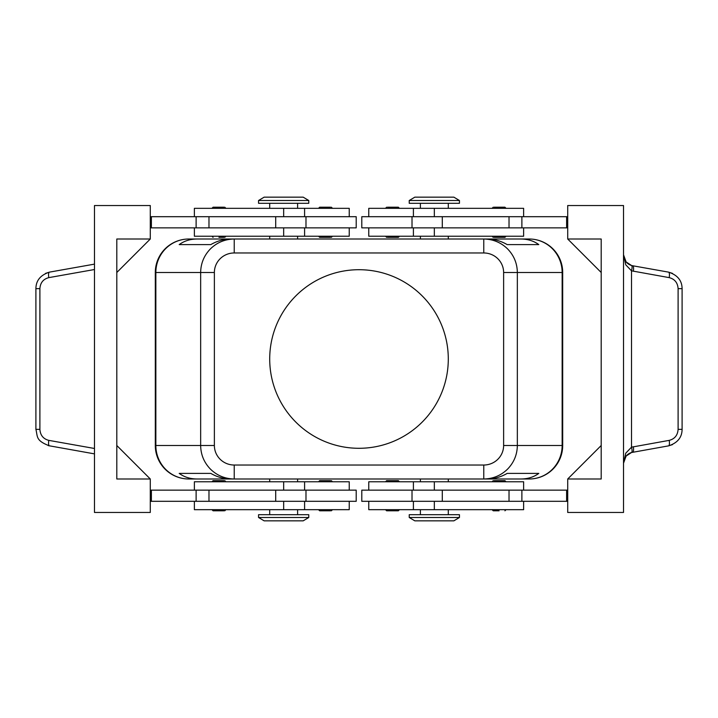 <?xml version="1.0" encoding="UTF-8"?>
<svg xmlns="http://www.w3.org/2000/svg" width="718" height="718" viewBox="0 0 718 718"><rect width="100%" height="100%" fill="white"/><g stroke="black" fill="none" stroke-linecap="round" stroke-linejoin="round"><path stroke-width="1.08" d="M218.927 237.344L223.89 237.344M223.89 207.206L213.066 207.206L211.954 208.328M330.477 237.344L319.654 237.344L318.541 236.231M330.477 207.206L319.654 207.206L318.541 208.328M356.209 227.857L356.209 216.692L305.985 216.692L305.985 227.857L356.209 227.857M349.235 216.692L349.235 208.328L194.372 208.328L194.372 216.692M194.372 227.857L194.372 236.231L349.235 236.231L349.235 227.857M223.89 480.656L213.066 480.656L211.954 481.769M223.89 510.794L213.066 510.794L211.954 509.672M330.477 480.656L319.654 480.656L318.541 481.769M330.477 510.794L319.654 510.794L318.541 509.672M305.985 501.308L356.209 501.308L356.209 490.143L305.985 490.143L305.985 501.308L275.703 501.308L275.703 490.143L305.985 490.143M349.235 501.308L349.235 509.672L194.372 509.672L194.372 501.308M194.372 490.143L194.372 481.769L349.235 481.769L349.235 490.143M269.708 481.769L269.708 478.987L197.001 478.987C190.18 478.933 184.248 477.075 179.204 473.404L210.823 473.404C217.213 477.075 223.828 478.933 230.657 478.987L234.23 478.987L234.23 465.031A19.853 19.53 180 0 1 214.377 445.501L200.654 445.501C200.798 454.682 204.083 462.58 210.491 469.177C217.105 475.567 225.021 478.834 234.23 478.987L483.77 478.987C492.979 478.834 500.895 475.567 507.509 469.177C513.917 462.58 517.202 454.682 517.346 445.501L503.623 445.501A19.853 19.53 0 0 1 483.77 465.031L483.77 478.987L487.342 478.987C494.172 478.933 500.787 477.075 507.177 473.404L538.796 473.404C533.752 477.075 527.82 478.933 520.999 478.987L448.292 478.987L448.292 481.769M448.292 236.231L448.292 239.013L520.999 239.013C527.82 239.067 533.752 240.925 538.796 244.596L507.177 244.596C500.787 240.925 494.172 239.067 487.342 239.013L483.77 239.013L483.77 252.969A19.853 19.53 0 0 1 503.623 272.499L517.346 272.499C517.202 263.318 513.917 255.42 507.509 248.823C500.895 242.433 492.979 239.166 483.77 239.013L234.23 239.013C225.021 239.166 217.105 242.433 210.491 248.823C204.083 255.42 200.798 263.318 200.654 272.499L200.654 445.501L155.312 445.501L155.303 272.499A33.486 33.486 0 0 1 188.789 239.013L269.708 239.013L269.708 236.231M234.23 243.106L234.23 239.013L230.657 239.013C223.828 239.067 217.213 240.925 210.823 244.596L179.204 244.596C184.248 240.925 190.18 239.067 197.001 239.013L188.789 239.013A33.486 32.938 90 0 0 165.499 248.823A33.486 32.938 90 0 0 155.851 272.499L214.377 272.499A19.853 19.53 180 0 1 234.23 252.969L234.23 243.106M529.211 478.987A33.486 33.486 0 0 0 562.688 445.501L562.688 272.499L562.697 445.501A33.486 33.486 0 0 1 529.211 478.987A33.486 32.938 -90 0 0 552.501 469.177A33.486 32.938 -90 0 0 562.149 445.501L517.346 445.501L517.346 272.499L562.149 272.499A33.486 32.938 -90 0 0 552.501 248.823A33.486 32.938 -90 0 0 529.211 239.013A33.486 33.486 0 0 1 562.697 272.499A33.486 33.486 0 0 0 552.887 248.823A33.486 33.486 0 0 1 562.688 272.499L562.149 272.499L562.149 445.501L562.688 445.501A33.486 33.486 0 0 1 529.211 478.987L520.999 478.987M434.336 517.49L409.224 517.49L414.807 520.837L453.875 520.837L459.448 517.49L434.336 517.49M459.448 517.49L459.448 514.698L409.224 514.698L409.224 517.49M258.552 517.49L308.776 517.49L308.776 514.698L258.552 514.698L258.552 517.49L264.125 520.837L303.193 520.837L308.776 517.49M459.448 200.51L409.224 200.51L409.224 203.302L459.448 203.302L459.448 200.51L453.875 197.163L414.807 197.163L409.224 200.51M283.664 200.51L308.776 200.51L303.193 197.163L264.125 197.163L258.552 200.51L283.664 200.51M258.552 200.51L258.552 203.302L308.776 203.302L308.776 200.51M523.628 490.143L523.628 481.769L368.765 481.769L368.765 490.143M368.765 501.308L368.765 509.672L523.628 509.672L523.628 501.308M361.791 490.143L361.791 501.308L412.015 501.308L412.015 490.143L361.791 490.143M392.486 510.794L386.625 510.794L398.346 510.794L399.459 509.672M392.486 480.656L386.625 480.656L398.346 480.656L399.459 481.769M499.073 510.794L493.212 510.794L499.073 510.794M494.11 480.656L504.933 480.656L506.046 481.769M523.628 227.857L523.628 236.231L368.765 236.231L368.765 227.857M368.765 216.692L368.765 208.328L523.628 208.328L523.628 216.692M412.015 216.692L361.791 216.692L361.791 227.857L412.015 227.857L412.015 216.692L442.297 216.692L442.297 227.857L412.015 227.857M387.523 207.206L398.346 207.206L399.459 208.328M387.523 237.344L398.346 237.344L399.459 236.231M494.11 207.206L504.933 207.206L506.046 208.328M494.11 237.344L504.933 237.344L506.046 236.231M631.508 265.481L626.123 261.944A11.165 11.165 0 0 0 632.729 265.768L631.508 265.481A5.582 1.526 106.5 0 1 631.508 270.83L669.203 277.633C674.714 279.069 677.684 282.739 678.106 288.654L678.106 429.346L682.1 429.346L682.1 288.654L678.106 288.654M48.285 445.618L94.48 453.875M672.488 273.387L668.593 272.14L632.729 265.768A5.582 1.562 100.1 0 1 633.518 267.473A5.582 1.562 100.1 0 1 633.339 271.26M623.52 254.782L624.66 259.692A11.165 11.165 0 0 0 626.123 261.944L623.52 254.773L625.737 264.789L631.508 270.83L631.508 447.17A5.582 1.526 73.5 0 1 631.508 452.519L668.593 445.86L672.488 444.613M678.106 429.346C677.684 435.261 674.714 438.931 669.203 440.367L631.508 447.17L625.737 453.211L623.52 463.227L626.123 456.056A11.165 11.165 0 0 0 624.66 458.308L623.52 463.227M633.339 446.74A5.582 1.562 79.9 0 1 633.518 450.527A5.582 1.562 79.9 0 1 632.729 452.232A11.165 11.165 0 0 0 626.123 456.056L631.508 452.519M94.48 264.125L49.407 272.14L45.512 273.387M448.292 359A89.292 89.292 0 0 1 359 448.292A89.292 89.292 0 0 1 269.708 359A89.292 89.292 0 0 1 359 269.708A89.292 89.292 0 0 1 448.292 359M420.389 481.769L420.389 478.987L297.611 478.987L297.611 481.769M188.789 239.013A33.486 33.486 0 0 0 155.312 272.499L155.851 272.499L155.851 445.501A33.486 32.938 90 0 0 165.499 469.177A33.486 32.938 90 0 0 188.789 478.987A33.486 33.486 0 0 1 155.303 445.501L155.312 272.499A33.486 33.486 0 0 1 188.789 239.013L197.001 239.013M297.611 236.231L297.611 239.013L420.389 239.013L420.389 236.231M49.407 445.86A5.582 1.562 -79.9 0 1 48.618 444.155A5.582 1.562 -79.9 0 1 48.797 440.367C43.286 438.931 40.316 435.261 39.894 429.346L35.9 429.346C37.794 436.867 35.55 440.529 49.407 445.851M39.894 429.346L39.894 288.654L35.9 288.654L35.9 429.346M567.714 239.013L601.199 239.013L601.199 478.987L567.714 478.987L567.714 512.464L623.52 512.464L623.52 205.536L567.714 205.536L567.714 239.013L601.199 272.499M150.286 478.987L150.286 512.464L94.48 512.464L94.48 205.536L150.286 205.536L150.286 239.013L116.801 272.499L116.801 445.501L150.286 478.987L116.801 478.987L116.801 239.013L150.286 239.013M150.286 501.308L275.703 501.308M150.286 490.143L275.703 490.143M150.286 227.857L305.985 227.857M150.286 216.692L305.985 216.692M567.714 478.987L601.199 445.501M567.714 216.692L442.297 216.692M567.714 501.308L412.015 501.308M567.714 490.143L412.015 490.143M567.714 227.857L442.297 227.857M566.601 216.692L566.601 227.857M566.601 501.308L566.601 490.143M529.211 239.013A33.486 33.486 0 0 1 552.887 248.823A33.486 33.486 0 0 0 529.211 239.013L520.999 239.013M188.789 478.987A33.486 33.486 0 0 1 165.113 469.177A33.486 33.486 0 0 0 188.789 478.987L197.001 478.987M179.204 473.404L210.823 473.404M507.177 473.404L538.796 473.404M179.204 244.596L210.823 244.596M507.177 244.596L538.796 244.596M165.113 469.177A33.486 33.486 0 0 1 155.312 445.501A33.486 33.486 0 0 0 165.113 469.177M151.399 501.308L151.399 490.143M151.399 216.692L151.399 227.857M283.664 216.692L283.664 208.328M283.664 481.769L283.664 490.143M214.377 445.501L214.377 272.499M434.336 501.308L434.336 509.672M434.336 236.231L434.336 227.857M668.593 272.14A5.582 1.562 100.1 0 1 669.382 273.845A5.582 1.562 100.1 0 1 669.203 277.633M669.203 440.367A5.582 1.562 79.9 0 1 669.382 444.155A5.582 1.562 79.9 0 1 668.593 445.86M39.894 288.654C40.316 282.739 43.286 279.069 48.797 277.633A5.582 1.562 -100.1 0 1 48.618 273.845A5.582 1.562 -100.1 0 1 49.407 272.14M94.48 448.481L48.797 440.367M48.797 277.633L94.48 269.519M521.887 216.692L521.887 227.857M509.026 216.692L509.026 227.857M434.336 216.692L434.336 208.328M521.887 501.308L521.887 490.143M509.026 501.308L509.026 490.143M442.297 501.308L442.297 490.143M434.336 481.769L434.336 490.143M503.623 272.499L503.623 445.501M234.23 252.969L483.77 252.969M483.77 465.031L234.23 465.031M283.664 501.308L283.664 509.672M208.974 501.308L208.974 490.143M196.113 501.308L196.113 490.143M283.664 236.231L283.664 227.857M275.703 216.692L275.703 227.857M208.974 216.692L208.974 227.857M196.113 216.692L196.113 227.857M211.954 236.231L213.066 237.344M304.594 236.231L304.594 227.857M297.611 208.328L297.611 203.302M225.901 481.769L224.788 480.656M225.901 509.672L224.788 510.794M332.488 481.769L331.375 480.656M332.488 509.672L331.375 510.794M304.594 509.672L304.594 501.308M269.708 509.672L269.708 514.698M420.389 509.672L420.389 514.698M413.406 481.769L413.406 490.143M506.046 509.672L504.933 510.794M448.292 208.328L448.292 203.302M413.406 208.328L413.406 216.692M385.512 208.328L386.625 207.206M385.512 236.231L386.625 237.344M492.099 208.328L493.212 207.206M492.099 236.231L493.212 237.344M49.407 272.149C40.486 275.057 35.981 280.558 35.909 288.654M668.593 445.851C677.514 442.943 682.019 437.441 682.091 429.346M668.593 272.149C677.514 275.057 682.019 280.558 682.091 288.654M413.406 227.857L413.406 236.231M420.389 203.302L420.389 208.328M492.099 481.769L493.212 480.656M492.099 509.672L493.212 510.794M385.512 481.769L386.625 480.656M385.512 509.672L386.625 510.794M413.406 501.308L413.406 509.672M448.292 509.672L448.292 514.698M297.611 514.698L297.611 509.672M304.594 490.143L304.594 481.769M269.708 208.328L269.708 203.302M304.594 216.692L304.594 208.328M332.488 208.328L331.375 207.206M332.488 236.231L331.375 237.344M225.901 208.328L224.788 207.206M225.901 236.231L224.788 237.344"/></g></svg>

